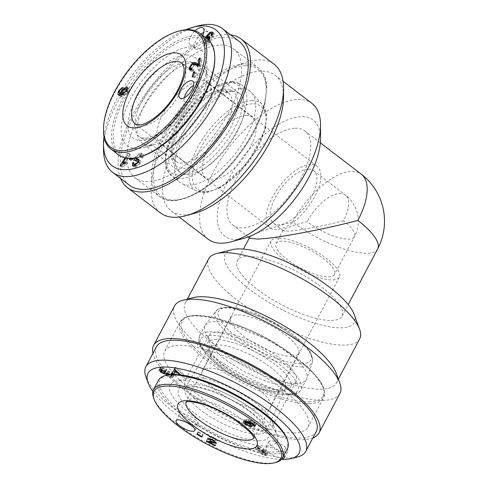 <?xml version="1.0" encoding="UTF-8"?>
<svg xmlns="http://www.w3.org/2000/svg" width="488" height="488" viewBox="0 0 488 488"><rect width="100%" height="100%" fill="white"/><g stroke="black" fill="none" stroke-linecap="round" stroke-linejoin="round"><path stroke-width="0.37" stroke-dasharray="2.44 1.83" d="M220.381 45.085A81.093 37.051 127.4 0 1 233.569 48.904A81.093 37.051 127.4 0 1 213.689 135.823A81.093 37.051 127.4 0 1 134.969 177.687A81.093 37.051 127.4 0 1 146.662 102.407A81.093 37.051 127.4 0 1 220.381 45.085M231.769 91.408A49.282 22.515 -52.6 0 0 186.971 126.246A49.282 22.515 -52.6 0 0 179.865 171.989A49.282 22.515 -52.6 0 0 227.701 146.546A49.282 22.515 -52.6 0 0 239.779 93.733A49.282 22.515 -52.6 0 0 231.769 91.408M201.032 34.209A10.602 4.843 -52.6 0 0 195.346 48.861A10.602 4.843 -52.6 0 0 207.626 40.297A10.602 4.843 -52.6 0 0 208.242 32.019A10.602 4.843 -52.6 0 0 203.831 32.3M202.715 35.502A10.602 4.843 127.4 0 1 202.343 36.252A10.602 4.843 127.4 0 1 190.058 44.811A10.602 4.843 127.4 0 1 195.133 30.713M212.945 33.123L214.238 33.343L213.598 37.295L212.792 36.978L213.457 35.532L213.201 34.453L212.304 34.477L208.888 37.991M209.773 37.539L211.029 37.576C211.981 38.369 211.603 40.028 209.907 42.547C207.943 45.061 206.326 46.061 205.051 45.549C203.673 44.896 204.423 42.529 207.296 38.448L211.993 33.526M208.773 40.254L208.144 41.193C206.18 43.707 204.564 44.707 203.289 44.194L205.051 45.549L203.289 44.194C201.91 43.548 202.66 41.181 205.533 37.1M213.25 34.489L212.756 34.111L213.25 34.489M209.925 38.79L206.851 40.693L205.924 44.323L209.096 42.181L209.925 38.79L209.578 38.528L209.925 38.79M206.162 38.137L205.088 39.345L204.112 42.938L205.924 44.323L204.161 42.968L207.333 40.833L208.089 39.638M213.598 37.295L211.835 35.941M212.792 36.978L211.036 35.624M213.457 35.532L212.481 34.782M212.304 34.477L210.541 33.129M208.431 38.314L207.278 37.43M131.077 158.478L130.07 157.703L133.139 157.709L132.791 158.35M132.413 159.051L134.901 159.058L133.139 157.709M129.643 158.496L130.07 157.703M134.901 159.058L134.06 160.613L130.991 160.607L129.228 159.259M130.991 160.607L131.717 159.265M134.06 160.613L132.297 159.265M136.292 158.911L141.294 154.44L143.326 154.598L143.326 157.819L142.13 158.197L142.093 156.062L140.709 155.898L137.518 158.496L137.817 160.021M134.035 164.669L135.396 163.883L135.389 165.706L136.567 165.798L139.489 163.48L139.623 162.443L136.512 161.589L135.902 160.54M138.879 161.882L139.623 162.443L138.897 161.845M139.287 160.302L140.617 160.711L140.69 163.12L135.981 167.238L134.206 167.061L133.773 165.963M134.304 158.161L139.531 153.092L141.563 153.25L141.593 156.404M143.326 157.819L141.563 156.471M142.13 158.197L140.367 156.849M140.398 156.764L140.331 154.714L138.946 154.55L135.762 157.148L135.548 157.953M134.194 164.249L133.37 163.626M135.396 163.883L133.633 162.534M122.415 167.146L121.854 167.006L129.753 154.489L130.625 154.708L124.471 164.456L127.38 163.047L126.441 164.529L122.415 167.146L120.658 165.798M126.441 164.529L124.678 163.181M127.38 163.047L125.617 161.699M124.471 164.456L123.501 163.712M130.625 154.708L128.863 153.36L125.849 158.13M129.753 154.489L127.99 153.141L128.863 153.36M124.965 157.941L127.99 153.141M121.854 167.006L120.091 165.658M103.999 136.433A85.461 39.046 127.4 0 1 185.666 29.768M190.948 46.885A60.506 27.645 -52.6 0 0 128.332 103.334A60.506 27.645 -52.6 0 0 143.716 147.632A60.506 27.645 -52.6 0 0 206.839 65.191A60.506 27.645 -52.6 0 0 190.948 46.885M193.876 62.403A49.282 22.515 127.4 0 1 201.892 64.721A49.282 22.515 127.4 0 1 206.821 77.311A49.282 22.515 127.4 0 1 155.41 144.454A49.282 22.515 127.4 0 1 141.977 142.978A49.282 22.515 127.4 0 1 149.078 97.234A49.282 22.515 127.4 0 1 193.876 62.403M197.847 25.949A90.451 41.328 -52.6 0 0 103.493 149.194M129.283 185.117A90.451 41.328 127.4 0 1 142.325 101.15A90.451 41.328 127.4 0 1 224.553 37.216A90.451 41.328 127.4 0 1 239.254 41.474M119.706 93.72L120.322 92.287L124.269 88.657L123.537 90.188L122.354 90.798L121.103 92.36L120.682 93.653L121.152 94.824M127.636 88.371L128.881 88.615L128.655 92.226L122.342 96.697L120.109 96.203L119.554 95.3M122.665 93.824L123.287 92.141L126.27 88.883M122.11 95.142L122.683 94.965M124.013 92.433L123.848 94.733L124.471 94.898L127.807 92.287L127.899 90.134L127.148 89.944L124.013 92.433L122.25 91.085M124.269 88.657L122.506 87.309M123.537 90.188L121.78 88.84M122.354 90.798L120.597 89.45M120.682 93.653L118.919 92.305M193.846 78.062L195.279 73.554L196.499 73.054L195.072 77.555L193.846 78.062L192.083 76.707M195.072 77.555L193.309 76.207M195.279 73.554L194.37 72.858M196.499 73.054L194.743 71.699M198.988 65.093L199.897 65.331L200.58 60.115L201.819 59.316L200.897 66.35L200.019 66.771L193.98 65.593L191.9 68.759L192.138 69.839L193.73 69.491L191.967 68.137M193.73 69.491L193.419 70.925L191.656 69.57M200.019 66.771L198.256 65.422M200.897 66.35L199.135 65.002M201.819 59.316L200.056 57.968M200.58 60.115L199.848 59.554M199.897 65.331L199.165 64.77M190.924 68.906L194.431 64.081M193.419 70.925L191.223 71.285L190.79 69.973M184.281 97.722A10.602 4.843 -52.6 0 0 185.159 102.047A10.602 4.843 -52.6 0 0 197.445 93.483A10.602 4.843 -52.6 0 0 198.055 85.205A10.602 4.843 -52.6 0 0 193.651 85.485M246.294 115.436A38.363 17.531 -52.6 0 0 211.42 142.551A38.363 17.531 -52.6 0 0 205.887 178.163A38.363 17.531 -52.6 0 0 243.128 158.356A38.363 17.531 -52.6 0 0 252.528 117.242A38.363 17.531 -52.6 0 0 246.294 115.436M118.755 155.056A72.987 33.349 127.4 0 1 129.277 87.303A72.987 33.349 127.4 0 1 195.627 35.715A72.987 33.349 127.4 0 1 207.491 39.156M214.787 59.139A71.736 32.775 -52.6 0 0 195.95 37.442A71.736 32.775 -52.6 0 0 121.713 104.365A71.736 32.775 -52.6 0 0 139.952 156.886M179.657 30.896A72.987 33.349 -52.6 0 0 103.523 130.339M240.669 88.639A57.389 26.224 127.4 0 1 249.996 91.341A57.389 26.224 127.4 0 1 251.558 92.769A57.389 26.224 127.4 0 1 235.93 152.848A57.389 26.224 127.4 0 1 182.006 183.61A57.389 26.224 127.4 0 1 180.224 182.475A57.389 26.224 127.4 0 1 188.496 129.204A57.389 26.224 127.4 0 1 240.669 88.639M293.636 432.984A81.093 24.9 27.9 0 1 207.315 401.045A81.093 24.9 27.9 0 1 164.694 351.183A81.093 24.9 27.9 0 1 248.008 367.129A81.093 24.9 27.9 0 1 308.026 427.079A81.093 24.9 27.9 0 1 293.636 432.984M287.279 385.349A49.282 15.128 -152.1 0 0 296.027 381.762A49.282 15.128 -152.1 0 0 259.555 345.327A49.282 15.128 -152.1 0 0 208.919 335.64A49.282 15.128 -152.1 0 0 234.819 365.939A49.282 15.128 -152.1 0 0 287.279 385.349M272.627 446.575A10.602 3.257 -152.1 0 0 287.835 451.4A10.602 3.257 -152.1 0 0 279.984 443.555A10.602 3.257 -152.1 0 0 269.089 441.475A10.602 3.257 -152.1 0 0 272.627 446.575M282.198 458.464A10.602 3.257 27.9 0 1 269.291 452.876A10.602 3.257 27.9 0 1 265.759 447.77A10.602 3.257 27.9 0 1 273.981 448.588A10.602 3.257 27.9 0 1 283.863 455.389M262.288 451.248L265.368 452.864L266.387 452.699L265.143 454.938L263.782 452.742L264.941 450.357L263.276 450.851L257.548 447.667L256.676 445.916L258.402 445.709L265.929 450.259L267.955 453.303L266.796 455.524L264.941 455.731L259.903 453.151L261.171 453.346L264.258 454.962L265.143 454.938L266.253 452.84L264.941 450.357L263.831 452.455L262.166 452.949L256.438 449.765L255.566 448.014L257.292 447.813L264.819 452.358L266.844 455.402L267.955 453.303L266.051 453.633L261.019 451.052L262.288 451.248L261.171 453.346M262.727 450.064L263.831 449.912L263.276 448.826L259.201 446.502L258.219 446.648L258.884 447.892L262.727 450.064L261.617 452.162L262.721 452.01L262.166 450.924L258.091 448.6L257.109 448.746L257.774 449.991L261.617 452.162M261.019 451.052L259.903 453.151M263.605 452.181L262.495 454.279M176.65 372.618L173.466 372.643L172.179 371.642L175.363 371.618L176.65 372.618L175.54 374.717L172.05 374.503M173.466 372.643L172.892 373.729M175.235 374.479L175.54 374.717M175.363 371.618L174.253 373.716M172.179 371.642L171.068 373.741M161.046 369.483L160.204 367.897L161.01 367.433L167 369.325L166.268 369.569L162.4 368.361L161.748 368.684L162.596 369.861L163.895 370.526L168.293 371.045L172.264 372.765L174.051 375.199L173.264 375.65L166.481 373.509L167.195 373.259L171.855 374.711L172.484 374.363L171.544 373.027L169.123 372.057L165.322 371.655L161.241 369.648M163.895 370.526L162.785 372.625M170.739 374.595L172.941 377.297L172.154 377.749L165.469 375.571M166.481 373.509L165.365 375.608M167.195 373.259L166.079 375.357L170.745 376.809L171.373 376.462L169.72 374.699M169.123 372.057L168.378 373.46M165.322 371.655L164.657 372.905M167 369.325L165.889 371.423M166.268 369.569L165.438 371.13M175.155 367.373L175.93 367.458L185.129 375.516L183.927 375.382L176.76 369.105L175.717 370.032L174.625 369.08L175.235 368.538L175.155 367.373L174.045 369.471M174.625 369.08L173.514 371.179M175.985 370.575L175.576 371.417M183.927 375.382L182.817 377.48L179.761 374.808M185.129 375.516L184.019 377.614L182.817 377.48M180.981 374.949L184.019 377.614M175.93 367.458L174.82 369.556M281.399 459.476A85.461 26.236 27.9 0 1 152.866 391.419M266.32 445.983A60.506 18.581 -152.1 0 0 277.001 434.771A60.506 18.581 -152.1 0 0 232.276 396.848A60.506 18.581 -152.1 0 0 175.771 381.171A60.506 18.581 -152.1 0 0 194.084 416.886A60.506 18.581 -152.1 0 0 266.32 445.983M263.386 430.471A49.282 15.128 27.9 0 1 210.932 411.061A49.282 15.128 27.9 0 1 185.031 380.762A49.282 15.128 27.9 0 1 189.643 377.681A49.282 15.128 27.9 0 1 235.661 390.449A49.282 15.128 27.9 0 1 272.091 421.333A49.282 15.128 27.9 0 1 272.133 426.884A49.282 15.128 27.9 0 1 263.386 430.471M145.949 376.925A90.451 27.773 -152.1 0 0 205.979 429.879A90.451 27.773 -152.1 0 0 289.689 457.982A90.451 27.773 -152.1 0 0 297.277 457.049M316.297 431.453A90.451 27.773 27.9 0 1 300.242 438.041A90.451 27.773 27.9 0 1 203.966 402.423A90.451 27.773 27.9 0 1 156.422 346.803M245.263 421.327L244.531 419.796L246.519 419.229L251.131 420.009L254.73 422.022L256.249 424.066L255.688 424.377L254.315 423.389L254.693 422.992L253.821 421.986L252.467 421.156L248.203 420.205L251.869 422.144L253.309 424.249L252.326 424.603L245.58 421.626M253.205 425.487L253.955 424.389M250.71 421.961L246.824 420.394L246.074 420.705L247.001 422.09L250.93 423.584L251.668 423.328L250.71 421.961L249.838 423.608M255.688 424.377L255.053 425.566M252.467 421.156L251.582 422.815M248.203 420.205L247.538 421.455M198.464 431.752L203.228 434.637L202.666 434.973L197.902 432.087L198.464 431.752L197.353 433.85M197.902 432.087L196.786 434.186M203.228 434.637L202.117 436.736M202.666 434.973L201.825 436.559M208.803 436.303L213.567 437.242L217.3 440.585C217.489 441.176 215.971 441.115 212.737 440.402L209.864 439.932L216.391 443.263L216.214 443.781L207.412 439.285L211.383 439.407C214.305 440.054 215.714 440.158 215.617 439.712L213.372 437.669L210.468 437.224L209.913 438.273L210.493 437.169L208.803 436.303L207.693 438.401M215.605 439.743L214.982 440.908L215.605 439.743M206.381 441.237L207.736 439.011L206.625 441.109M216.214 443.781L215.104 445.88M216.391 443.263L215.281 445.361M209.864 439.932L209.157 441.274M182.957 419.43A10.602 3.257 -152.1 0 0 198.165 424.255A10.602 3.257 -152.1 0 0 190.314 416.41A10.602 3.257 -152.1 0 0 179.419 414.33A10.602 3.257 -152.1 0 0 182.957 419.43M291.793 356.362A38.363 11.779 -152.1 0 0 298.601 353.568A38.363 11.779 -152.1 0 0 270.206 325.203A38.363 11.779 -152.1 0 0 230.794 317.664A38.363 11.779 -152.1 0 0 250.954 341.252A38.363 11.779 -152.1 0 0 291.793 356.362M287.53 448.466A72.987 22.411 27.9 0 1 274.573 453.779A72.987 22.411 27.9 0 1 196.884 425.042A72.987 22.411 27.9 0 1 158.527 380.164M166.896 375.211A71.736 22.027 -152.1 0 0 188.606 417.557A71.736 22.027 -152.1 0 0 274.25 452.059A71.736 22.027 -152.1 0 0 286.913 438.761M153.592 397.824A72.987 22.411 -152.1 0 0 202.032 440.554A72.987 22.411 -152.1 0 0 269.571 463.228A72.987 22.411 -152.1 0 0 275.696 462.471M296.338 383.44A57.389 17.623 27.9 0 1 235.253 360.839A57.389 17.623 27.9 0 1 205.088 325.551A57.389 17.623 27.9 0 1 205.564 324.801A57.389 17.623 27.9 0 1 264.051 336.83A57.389 17.623 27.9 0 1 306.879 378.438A57.389 17.623 27.9 0 1 306.525 379.261A57.389 17.623 27.9 0 1 296.338 383.44M359.668 338.879A85.461 26.236 27.9 0 1 271.865 322.08A85.461 26.236 27.9 0 1 208.614 258.896M232.026 249.679A72.987 22.411 -152.1 0 0 279.209 308.196A72.987 22.411 -152.1 0 0 354.135 314.333M208.095 239.169A85.461 39.046 127.4 0 1 220.417 159.838A85.461 39.046 127.4 0 1 298.107 99.436A85.461 39.046 127.4 0 1 312.003 103.456M320.531 138.751A72.987 33.349 -52.6 0 0 246.641 152.463A72.987 33.349 -52.6 0 0 236.357 239.449A72.987 33.349 -52.6 0 0 244.396 238.193M336.256 373.332A85.461 26.236 27.9 0 1 336.336 382.952A85.461 26.236 27.9 0 1 248.526 366.146A85.461 26.236 27.9 0 1 185.281 302.969A85.461 26.236 27.9 0 1 193.279 297.625M247.843 256.346A59.262 18.196 27.9 0 1 310.923 279.685A59.262 18.196 27.9 0 1 342.07 316.126A59.262 18.196 27.9 0 1 281.186 304.475A59.262 18.196 27.9 0 1 237.327 260.665A59.262 18.196 27.9 0 1 247.843 256.346M295.252 128.216A59.262 27.078 127.4 0 1 304.884 131.004A59.262 27.078 127.4 0 1 290.36 194.523A59.262 27.078 127.4 0 1 232.837 225.114A59.262 27.078 127.4 0 1 241.377 170.105A59.262 27.078 127.4 0 1 295.252 128.216M194.389 213.39A85.461 39.046 127.4 0 1 171.087 210.834A85.461 39.046 127.4 0 1 183.409 131.504A85.461 39.046 127.4 0 1 261.098 71.102A85.461 39.046 127.4 0 1 274.994 75.121A85.461 39.046 127.4 0 1 283.54 96.953M343.448 220.796C323.3 226.096 296.478 231.044 287.182 231.166L283.241 230.708L283.119 230.159C284.62 228.341 292.599 225.511 307.062 221.68A33.062 10.15 -152.1 0 0 354.471 236.71A33.062 10.15 -152.1 0 0 343.448 220.796A33.062 15.104 -52.6 0 0 345.351 194.986A33.062 15.104 -52.6 0 0 339.977 193.431A33.062 15.104 -52.6 0 0 307.062 221.68M281.905 241.133A33.062 10.15 -152.1 0 0 276.037 243.542A33.062 10.15 -152.1 0 0 300.504 267.985A33.062 10.15 -152.1 0 0 334.475 274.482A33.062 10.15 -152.1 0 0 317.096 254.156A33.062 10.15 -152.1 0 0 281.905 241.133M277.94 238.101A38.674 11.877 -152.1 0 0 271.072 240.913A38.674 11.877 -152.1 0 0 299.699 269.51A38.674 11.877 -152.1 0 0 339.435 277.111A38.674 11.877 -152.1 0 0 319.103 253.333A38.674 11.877 -152.1 0 0 277.94 238.101M209.041 368.214A38.674 11.877 27.9 0 1 250.21 383.446A38.674 11.877 27.9 0 1 270.541 407.23A38.674 11.877 27.9 0 1 230.806 399.623A38.674 11.877 27.9 0 1 202.178 371.032A38.674 11.877 27.9 0 1 209.041 368.214M308.257 169.141A33.062 15.104 -52.6 0 0 278.203 192.51A33.062 15.104 -52.6 0 0 273.433 223.199A33.062 15.104 -52.6 0 0 305.531 206.131A33.062 15.104 -52.6 0 0 313.631 170.696A33.062 15.104 -52.6 0 0 308.257 169.141M310.758 164.419A38.674 17.672 -52.6 0 0 275.598 191.76A38.674 17.672 -52.6 0 0 270.023 227.658A38.674 17.672 -52.6 0 0 307.562 207.693A38.674 17.672 -52.6 0 0 317.048 166.243A38.674 17.672 -52.6 0 0 310.758 164.419M201.495 80.764A38.674 17.672 127.4 0 1 207.778 82.588A38.674 17.672 127.4 0 1 198.299 124.037A38.674 17.672 127.4 0 1 160.759 144.003A38.674 17.672 127.4 0 1 166.335 108.104A38.674 17.672 127.4 0 1 201.495 80.764M377.627 248.965A59.262 18.196 27.9 0 1 292.641 222.028C266.722 228.903 252.418 233.965 249.734 237.229L249.947 238.217M312.857 437.956A93.568 28.731 27.9 0 1 222.918 414.519A93.568 28.731 27.9 0 1 152.982 353.306M339.892 393.566A93.568 28.731 27.9 0 1 243.75 375.168A93.568 28.731 27.9 0 1 174.503 305.994M120.591 178.462A93.568 42.755 127.4 0 1 147.705 90.805A93.568 42.755 127.4 0 1 225.938 34.593A93.568 42.755 127.4 0 1 230.562 34.819M160.43 212.89A93.568 42.755 127.4 0 1 173.923 126.032A93.568 42.755 127.4 0 1 258.982 59.896A93.568 42.755 127.4 0 1 274.195 64.3M245.055 63.977A81.093 37.051 127.4 0 1 258.237 67.795A81.093 37.051 127.4 0 1 238.364 154.708A81.093 37.051 127.4 0 1 159.643 196.572A81.093 37.051 127.4 0 1 171.337 121.298A81.093 37.051 127.4 0 1 245.055 63.977M245.379 65.703A79.849 36.484 -52.6 0 0 153.988 167.366A79.849 36.484 -52.6 0 0 230.098 165.511A79.849 36.484 -52.6 0 0 245.379 65.703M209.096 42.181L207.333 40.833M206.851 40.693L205.088 39.345M207.296 38.448L206.516 37.85M211.646 33.745L210.749 33.056M214.134 33.263L212.579 32.074M209.907 42.547L208.144 41.193M139.489 163.48L138.446 162.681M136.567 165.798L135.847 165.243M136.512 161.589L134.755 160.241M136.304 158.887L135.664 158.399M135.176 158.02L134.542 157.532M141.294 154.44L139.531 153.092M140.709 155.898L138.946 154.55M137.518 158.496L135.762 157.148M140.69 163.12L138.928 161.772M135.981 167.238L134.218 165.889M127.148 89.944L125.386 88.59M124.471 94.898L123.818 94.397M122.342 96.697L120.579 95.349M128.655 92.226L126.892 90.878M120.322 92.287L119.157 91.396M127.807 92.287L126.612 91.372M121.103 92.36L119.34 91.012M123.287 92.141L122.159 91.268M127.929 88.352L127.606 88.102M191.9 68.759L190.137 67.411M193.98 65.593L192.217 64.245M197.372 66.118L195.609 64.764M194.187 64.227L193.706 63.861M252.528 117.242L182.036 63.269A38.363 17.531 127.4 0 1 172.636 104.389A38.363 17.531 127.4 0 1 135.396 124.19L205.887 178.163M186.666 54.979A50.886 23.253 127.4 0 1 176.924 118.59A50.886 23.253 127.4 0 1 128.417 119.767A50.886 23.253 127.4 0 1 186.666 54.979M252.034 100.638A54.601 24.949 127.4 0 1 262.392 104.566A54.601 24.949 127.4 0 1 247.526 161.729A54.601 24.949 127.4 0 1 196.225 190.991A54.601 24.949 127.4 0 1 201.245 141.056A54.601 24.949 127.4 0 1 252.034 100.638M252.424 103.852A52.137 23.82 -52.6 0 0 192.754 170.233A52.137 23.82 -52.6 0 0 242.444 169.025A52.137 23.82 -52.6 0 0 252.424 103.852M228.982 82.643A54.894 25.083 127.4 0 1 218.478 151.262A54.894 25.083 127.4 0 1 166.152 152.531A54.894 25.083 127.4 0 1 228.982 82.643M231.855 81.892A57.389 26.224 -52.6 0 0 179.688 122.457A57.389 26.224 -52.6 0 0 171.41 175.729A57.389 26.224 -52.6 0 0 227.121 146.101A57.389 26.224 -52.6 0 0 241.188 84.595A57.389 26.224 -52.6 0 0 231.855 81.892M225.462 89.286A46.994 21.472 -52.6 0 0 171.678 149.121A46.994 21.472 -52.6 0 0 216.471 148.029A46.994 21.472 -52.6 0 0 225.462 89.286M221.015 90.298A43.255 19.764 127.4 0 1 228.476 92.683A43.255 19.764 127.4 0 1 217.441 138.696A43.255 19.764 127.4 0 1 175.9 161.345A43.255 19.764 127.4 0 1 181.371 121.372A43.255 19.764 127.4 0 1 221.015 90.298M187.776 61.72A45.902 20.972 -52.6 0 0 145.711 94.703A45.902 20.972 -52.6 0 0 139.903 137.122A45.902 20.972 -52.6 0 0 183.988 113.082A45.902 20.972 -52.6 0 0 195.694 64.251A45.902 20.972 -52.6 0 0 187.776 61.72M309.191 403.6A81.093 24.9 27.9 0 1 222.87 371.667A81.093 24.9 27.9 0 1 180.249 321.805A81.093 24.9 27.9 0 1 263.569 337.745A81.093 24.9 27.9 0 1 323.587 397.696A81.093 24.9 27.9 0 1 309.191 403.6M308.867 401.874A79.849 24.516 -152.1 0 0 262.331 336.189A79.849 24.516 -152.1 0 0 186.221 338.038A79.849 24.516 -152.1 0 0 308.867 401.874M258.884 447.892L257.774 449.991M263.276 448.826L262.166 450.924M265.929 450.259L264.819 452.358M258.402 445.709L257.292 447.813M266.051 453.633L264.941 455.731M259.201 446.502L258.091 448.6M265.368 452.864L264.258 454.962M263.276 450.851L262.166 452.949M257.548 447.667L256.438 449.765M162.596 369.861L161.485 371.96M162.4 368.361L161.754 369.581M168.293 371.045L167.183 373.143M172.264 372.765L171.154 374.869M173.264 375.65L172.154 377.749M171.855 374.711L170.745 376.809M171.544 373.027L170.721 374.583M170.715 374.595L170.434 375.126M161.851 370.105L161.052 371.618M161.01 367.433L159.899 369.532M250.93 423.584L249.813 425.682M246.824 420.394L246.33 421.339M246.519 419.229L245.409 421.327M246.202 422.138L245.36 423.724M251.131 420.009L250.021 422.108M254.73 422.022L253.62 424.127M247.001 422.09L245.891 424.188M253.821 421.986L252.949 423.639M251.869 422.144L250.759 424.243M252.326 424.603L251.93 425.359M213.372 437.669L212.481 439.359M211.383 439.407L210.273 441.506M212.737 440.402L211.969 441.853M213.567 437.242L212.457 439.346M186.141 402.069A38.363 11.779 27.9 0 1 186.343 401.612A38.363 11.779 27.9 0 1 225.761 409.151A38.363 11.779 27.9 0 1 254.15 437.51A38.363 11.779 27.9 0 1 253.888 437.937M259.524 440.786A50.886 15.622 27.9 0 1 181.359 400.099A50.886 15.622 27.9 0 1 229.866 398.916A50.886 15.622 27.9 0 1 259.524 440.786M302.316 366.915A54.601 16.763 27.9 0 1 243.079 344.693A54.601 16.763 27.9 0 1 215.958 311.124A54.601 16.763 27.9 0 1 271.603 322.574A54.601 16.763 27.9 0 1 312.344 362.157A54.601 16.763 27.9 0 1 302.316 366.915M301.517 363.804A52.137 16.006 -152.1 0 0 271.133 320.915A52.137 16.006 -152.1 0 0 221.436 322.123A52.137 16.006 -152.1 0 0 301.517 363.804M287.908 394.682A54.894 16.854 27.9 0 1 203.594 350.793A54.894 16.854 27.9 0 1 255.913 349.518A54.894 16.854 27.9 0 1 287.908 394.682M290.781 393.932A57.389 17.623 -152.1 0 0 300.968 389.753A57.389 17.623 -152.1 0 0 258.494 347.328A57.389 17.623 -152.1 0 0 199.531 336.043A57.389 17.623 -152.1 0 0 229.696 371.331A57.389 17.623 -152.1 0 0 290.781 393.932M282.332 390.406A46.994 14.426 -152.1 0 0 254.937 351.744A46.994 14.426 -152.1 0 0 210.145 352.836A46.994 14.426 -152.1 0 0 282.332 390.406M277.934 391.705A43.255 13.28 27.9 0 1 231.58 374.473A43.255 13.28 27.9 0 1 209.267 347.871A43.255 13.28 27.9 0 1 253.595 356.575A43.255 13.28 27.9 0 1 285.712 388.344A43.255 13.28 27.9 0 1 277.934 391.705M258.103 434.119A45.902 14.097 -152.1 0 0 266.363 430.556A45.902 14.097 -152.1 0 0 232.276 396.842A45.902 14.097 -152.1 0 0 185.233 387.6A45.902 14.097 -152.1 0 0 208.913 415.831A45.902 14.097 -152.1 0 0 258.103 434.119M292.641 222.028A59.262 27.078 127.4 0 1 351.647 171.392A59.262 27.078 127.4 0 1 361.279 174.185M233.569 48.904L258.237 67.795C263.447 71.834 266.259 78.318 266.68 87.236L265.045 102.944C261.068 119.841 252.424 137.14 239.12 154.836C213.006 189.936 174.972 209.877 159.643 196.572L134.969 177.687M190.058 44.811L195.346 48.861M202.953 27.975L208.242 32.019M214.238 33.343L212.481 31.988M136.372 161.491L134.609 160.143M143.326 154.598L141.563 153.25M142.093 156.062L140.331 154.714M134.206 167.061L132.443 165.706M206.821 77.311L206.839 65.191M155.41 144.454L143.716 147.632M239.779 93.733L201.892 64.721M179.865 171.989L141.977 142.978M120.109 96.203L118.346 94.849M127.392 89.743L127.899 90.134M128.881 88.615L127.118 87.267M192.138 69.839L191.674 69.485M191.223 71.285L189.46 69.93M179.877 98.003L185.159 102.047M192.766 81.16L198.055 85.205M251.558 92.769L262.392 104.566L266.637 114.601L265.435 128.826L248.343 162.351L220.442 187.599L207.016 192.467L196.225 190.991L182.006 183.61M249.996 91.341L241.188 84.595L230.684 81.496L204.063 93.306L178.285 122.153L165.304 154.482L165.902 167.231L171.41 175.729L180.224 182.475M228.476 92.683L222.912 91.006L212.67 94.025L201.66 101.431L179.852 128.21L173.161 145.339L172.484 154.367L173.539 158.466L175.9 161.345L139.903 137.122L142.667 138.159L146.973 138.067L156.111 134.767L172.325 122.555L195.462 87.84L198.464 70.919L197.396 66.6L195.694 64.251L228.476 92.683M164.694 351.183L180.249 321.805L184.61 317.639L189.966 315.87L196.42 315.315L214.348 317.621L271.572 341.167L306.995 366.329L319.866 380.67L323.05 386.374L324.569 391.675L323.587 397.696L308.026 427.079M284.504 457.695L287.835 451.4M265.759 447.77L269.089 441.475M262.721 452.01L263.831 449.912M257.109 448.746L258.219 446.648M256.676 445.916L255.566 448.014M161.748 368.684L161.314 369.514M174.051 375.199L172.941 377.297M172.484 374.363L171.373 376.462M160.204 367.897L159.088 369.995M175.235 368.538L174.704 369.544M189.643 377.681L175.771 381.171M272.091 421.333L277.001 434.771M208.919 335.64L185.031 380.762M296.027 381.762L272.133 426.884M251.058 424.481L251.668 423.328M244.531 419.796L243.421 421.894M256.249 424.066L255.139 426.164M254.669 423.145L253.998 424.42M245.745 421.321L246.074 420.705M253.309 424.249L252.198 426.347M207.443 439.206L206.332 441.311M194.828 430.55L198.165 424.255M176.089 420.625L179.419 414.33M230.794 317.664L185.867 402.185M253.943 438.23L298.601 353.568M205.564 324.801L215.958 311.124L219.222 308.544L223.48 307.3L237.491 308.154L271.962 321.214L302.786 342.759L310.142 351.689L312.643 358.015L312.344 362.157L306.879 378.438M205.088 325.551L199.531 336.043L198.701 341.362L200.086 345.785L208.608 357.033C216.721 365.006 227.396 372.564 240.639 379.701C254.138 386.838 266.588 391.583 277.995 393.944L289.079 395.079C295.13 394.926 299.089 393.151 300.968 389.753L306.525 379.261M209.267 347.871L209.303 349.554L211.017 353.062L220.954 363.469L242.518 377.614L271.944 388.869L280.57 389.814C285.639 388.765 287.353 388.271 285.712 388.344L266.356 430.562C266.973 431.124 266.302 429.507 264.356 425.707L253.607 414.593C244.256 407.016 233.246 400.392 220.564 394.719C210.243 390.248 201.477 387.594 194.261 386.758L186.257 387.075L185.226 387.612L209.267 347.871M336.336 382.952L338.367 379.109M185.281 302.969L187.313 299.126M171.087 210.834L179.181 217.032M274.994 75.121L283.089 81.319M283.119 230.159L276.037 243.542M313.631 170.696L345.351 194.986A33.062 33.062 0 0 1 354.471 236.71L334.475 274.482M271.072 240.913L202.178 371.032M339.435 277.111L270.541 407.23M283.241 230.708L273.433 223.199M317.048 166.243L207.778 82.588M270.023 227.658L160.759 144.003M342.07 316.126L348.188 304.567M237.327 260.665L243.445 249.106M249.423 237.815L249.734 237.229M232.837 225.114L248.288 236.948M304.884 131.004L320.341 142.838"/><path stroke-width="0.73" d="M203.831 32.3A10.602 4.843 -52.6 0 0 201.032 34.209M195.133 30.713A10.602 4.843 127.4 0 1 202.953 27.975A10.602 4.843 127.4 0 1 202.715 35.502M211.993 33.526L212.945 33.123M208.888 37.991L209.773 37.539M208.089 39.638L208.23 37.485L206.162 38.137M205.277 37.454L209.883 32.397L212.481 31.988L211.835 35.941L211.036 35.624L211.694 34.178L211.438 33.105L210.541 33.129L206.668 36.966L209.358 36.289L208.773 40.254M212.481 34.782L211.694 34.178M207.278 37.43L206.668 36.966M131.717 159.265L131.077 158.478M131.833 159.051L132.413 159.051M132.791 158.35L132.297 159.265L129.228 159.259L129.643 158.496M135.902 160.54L136.292 158.911M133.773 165.963L134.035 164.669M135.548 157.953L137.567 159.881L139.287 160.302M133.37 163.626L132.431 162.9L133.633 162.534L133.627 164.358L134.804 164.45L137.726 162.132L137.738 160.955L138.897 161.845M138.879 161.882L137.86 161.095L134.609 160.143L134.304 158.161M141.593 156.404L140.398 156.764M137.817 160.021L136.054 158.673L138.854 159.356L138.928 161.772L134.218 165.889L132.443 165.706L132.431 162.9M123.501 163.712L122.708 163.108L125.617 161.699L124.678 163.181L120.658 165.798L120.091 165.658L124.965 157.941M125.849 158.13L122.708 163.108M185.666 29.768A85.461 39.046 127.4 0 1 192.65 27.365A85.461 39.046 127.4 0 1 202.062 25.901A85.461 39.046 127.4 0 1 190.021 127.746A85.461 39.046 127.4 0 1 103.505 143.808A85.461 39.046 127.4 0 1 103.999 136.433M103.505 143.808L103.493 149.194A90.451 41.328 -52.6 0 0 112.539 172.294A90.451 41.328 -52.6 0 0 200.342 125.599A90.451 41.328 -52.6 0 0 222.516 28.658A90.451 41.328 -52.6 0 0 207.809 24.4A90.451 41.328 -52.6 0 0 197.847 25.949L192.65 27.365M222.516 28.658L239.254 41.474A90.451 41.328 127.4 0 1 217.087 138.421A90.451 41.328 127.4 0 1 129.283 185.117L112.539 172.294M119.554 95.3L119.706 93.72M126.27 88.883L127.636 88.371M122.683 94.965L122.665 93.824M122.555 95.007L121.006 93.824L121.524 90.792L126.166 86.998L127.118 87.267L126.892 90.878L120.579 95.349L118.346 94.849L117.828 94.08L118.56 90.939L122.506 87.309L121.78 88.84L120.597 89.45L119.34 91.012L118.919 92.305L119.389 93.476L122.11 95.142M125.386 88.59L122.25 91.085L122.085 93.385L122.708 93.543L126.044 90.933L126.136 88.779L125.386 88.59M119.389 93.476L121.006 93.824M193.309 76.207L192.083 76.707L193.516 72.206L194.743 71.699L193.309 76.207M194.37 72.858L193.516 72.206M191.967 68.137L191.656 69.57L189.46 69.93L189.076 68.064L192.424 62.879L196.383 63.214L198.134 63.983L198.817 58.767L200.056 57.968L199.135 65.002L198.256 65.422L192.217 64.245L190.137 67.411L190.375 68.485L191.967 68.137M199.848 59.554L198.817 58.767M199.165 64.77L198.134 63.983M194.431 64.081L198.146 64.562L198.988 65.093M190.79 69.973L190.924 68.906M186.257 30.018A71.736 32.775 127.4 0 1 176.15 115.516A71.736 32.775 127.4 0 1 103.523 128.997A71.736 32.775 127.4 0 1 178.358 31.25A71.736 32.775 127.4 0 1 186.257 30.018M192.156 89.438A10.602 4.843 127.4 0 1 179.877 98.003A10.602 4.843 127.4 0 1 182.475 86.632A10.602 4.843 127.4 0 1 192.766 81.16A10.602 4.843 127.4 0 1 192.156 89.438M193.651 85.485A10.602 4.843 -52.6 0 0 184.281 97.722M199.561 33.08L207.491 39.156A72.987 33.349 127.4 0 1 214.787 57.797A72.987 33.349 127.4 0 1 138.653 157.24A72.987 33.349 127.4 0 1 118.755 155.056L110.825 148.98A72.987 33.349 -52.6 0 0 181.67 111.307A72.987 33.349 -52.6 0 0 199.561 33.08A72.987 33.349 -52.6 0 0 187.691 29.646A72.987 33.349 -52.6 0 0 179.657 30.896L178.358 31.25M138.653 157.24L139.952 156.886A71.736 32.775 -52.6 0 0 214.787 59.139L214.787 57.797M103.523 128.997L103.523 130.339A72.987 33.349 -52.6 0 0 110.825 148.98M283.863 455.389A10.602 3.257 27.9 0 1 284.504 457.695A10.602 3.257 27.9 0 1 282.198 458.464M172.892 373.729L172.49 374.485M172.05 374.503L171.068 373.741L174.253 373.716L175.235 374.479M164.657 372.905L164.212 373.753L160.741 372.204L159.088 369.995L159.899 369.532L165.889 371.423L165.157 371.667L161.29 370.459L160.637 370.782L161.485 371.96L162.785 372.625L167.183 373.143L171.154 374.869M165.469 375.571L166.152 375.4M168.378 373.46L168.006 374.156L164.212 373.753M169.72 374.699L168.006 374.156M165.438 371.13L165.157 371.667M175.601 370.24L174.606 372.13L173.514 371.179L174.118 370.636L174.045 369.471L174.82 369.556L180.981 374.949M175.985 370.575L175.576 371.417M179.761 374.808L175.649 371.203L174.606 372.13M152.866 391.419A85.461 26.236 27.9 0 1 148.132 382.897A85.461 26.236 27.9 0 1 235.856 390.077A85.461 26.236 27.9 0 1 291.11 458.598A85.461 26.236 27.9 0 1 283.943 459.476A85.461 26.236 27.9 0 1 281.399 459.476M291.11 458.598L297.277 457.049A90.451 27.773 -152.1 0 0 305.744 451.394A90.451 27.773 -152.1 0 0 238.797 384.526A90.451 27.773 -152.1 0 0 145.863 366.744A90.451 27.773 -152.1 0 0 145.949 376.925L148.132 382.897M145.863 366.744L156.422 346.803A90.451 27.773 27.9 0 1 249.356 364.585A90.451 27.773 27.9 0 1 316.297 431.453L305.744 451.394M245.58 421.626L245.263 421.327M249.813 425.682L250.558 425.426L249.6 424.06L245.714 422.498L244.958 422.803L245.891 424.188L249.813 425.682M245.092 424.237L243.421 421.894L245.409 421.327L250.021 422.108L253.62 424.127L255.139 426.164L254.571 426.475L253.205 425.487L253.583 425.091L251.351 423.255L247.087 422.303L250.759 424.243L252.198 426.347L251.216 426.701L245.092 424.237L245.36 423.724M255.053 425.566L254.571 426.475M253.955 424.389L253.205 425.487M251.582 422.815L251.351 423.255M247.538 421.455L247.087 422.303M196.786 434.186L197.353 433.85L202.117 436.736L201.556 437.071L196.786 434.186M201.825 436.559L201.556 437.071M206.381 441.237L210.273 441.506C213.195 442.159 214.604 442.256 214.506 441.811L212.262 439.767L209.358 439.322L207.693 438.401L212.457 439.346L216.16 442.744M214.494 441.841L214.982 440.908L214.494 441.841M209.157 441.274L208.754 442.03L215.281 445.361L215.104 445.88L206.302 441.384L206.625 441.109M216.19 442.683C216.379 443.275 214.86 443.214 211.627 442.5L208.754 442.03M268.138 463.6A71.736 22.027 27.9 0 1 201.745 441.311A71.736 22.027 27.9 0 1 154.135 399.312A71.736 22.027 27.9 0 1 227.774 405.345A71.736 22.027 27.9 0 1 274.152 462.862A71.736 22.027 27.9 0 1 268.138 463.6M179.621 425.731A10.602 3.257 27.9 0 1 176.089 420.625A10.602 3.257 27.9 0 1 186.983 422.712A10.602 3.257 27.9 0 1 194.828 430.55A10.602 3.257 27.9 0 1 179.621 425.731M153.525 389.607L158.527 380.164A72.987 22.411 27.9 0 1 165.353 375.601A72.987 22.411 27.9 0 1 233.514 394.511A72.987 22.411 27.9 0 1 287.462 440.249A72.987 22.411 27.9 0 1 287.53 448.466L282.528 457.909A72.987 22.411 -152.1 0 0 228.512 403.954A72.987 22.411 -152.1 0 0 153.525 389.607A72.987 22.411 -152.1 0 0 153.592 397.824L154.135 399.312M287.462 440.249L286.913 438.761A71.736 22.027 -152.1 0 0 233.886 393.798A71.736 22.027 -152.1 0 0 166.896 375.211L165.353 375.601M274.152 462.862L275.696 462.471A72.987 22.411 -152.1 0 0 282.528 457.909M187.313 299.126L208.614 258.896A85.461 26.236 27.9 0 1 216.611 253.553A85.461 26.236 27.9 0 1 223.785 252.674A85.461 26.236 27.9 0 1 302.871 279.228A85.461 26.236 27.9 0 1 359.589 329.26A85.461 26.236 27.9 0 1 359.668 338.879L338.367 379.109M359.589 329.26L354.135 314.333A72.987 22.411 -152.1 0 0 305.695 271.603A72.987 22.411 -152.1 0 0 238.15 248.929A72.987 22.411 -152.1 0 0 232.026 249.679L216.611 253.553M283.089 81.319L312.003 103.456A85.461 39.046 127.4 0 1 320.549 125.288A85.461 39.046 127.4 0 1 231.397 241.725A85.461 39.046 127.4 0 1 221.991 243.195A85.461 39.046 127.4 0 1 208.095 239.169L179.181 217.032M231.397 241.725L244.396 238.193A72.987 33.349 -52.6 0 0 320.531 138.751L320.549 125.288M152.982 353.306A93.568 28.731 27.9 0 1 153.665 345.345L174.503 305.994A93.568 28.731 27.9 0 1 183.256 300.144L193.279 297.625A85.461 26.236 27.9 0 1 200.446 296.747A85.461 26.236 27.9 0 1 279.539 323.3A85.461 26.236 27.9 0 1 336.256 373.332L339.807 383.031A93.568 28.731 27.9 0 1 339.892 393.566L319.054 432.917A93.568 28.731 27.9 0 1 312.857 437.956M230.562 34.819A93.568 42.755 127.4 0 1 241.151 38.997L274.195 64.3A93.568 42.755 127.4 0 1 283.552 88.2L283.54 96.953A85.461 39.046 127.4 0 1 194.389 213.39L185.946 215.69A93.568 42.755 127.4 0 1 160.43 212.89L127.386 187.593A93.568 42.755 127.4 0 1 120.591 178.462M248.288 236.948L249.947 238.217L257.011 239.035C273.676 238.809 321.757 229.952 357.869 220.442A59.262 18.196 27.9 0 1 377.627 248.965A59.262 59.262 0 0 0 361.279 174.185A59.262 27.078 127.4 0 1 357.869 220.442M153.665 345.345A93.568 28.731 27.9 0 1 170.275 338.532A93.568 28.731 27.9 0 1 269.876 375.382A93.568 28.731 27.9 0 1 319.054 432.917M183.256 300.144A93.568 28.731 27.9 0 1 191.107 299.181A93.568 28.731 27.9 0 1 277.702 328.253A93.568 28.731 27.9 0 1 339.807 383.031M241.151 38.997A93.568 42.755 127.4 0 1 218.215 139.287A93.568 42.755 127.4 0 1 127.386 187.593M283.552 88.2A93.568 42.755 127.4 0 1 185.946 215.69M209.578 38.528L208.284 37.533M206.516 37.85L205.533 37.1M210.749 33.056L209.883 32.397M138.446 162.681L137.726 162.132M135.847 165.243L134.804 164.45M135.664 158.399L135.176 158.02M123.818 94.397L122.708 93.543M119.377 95.27L117.828 94.08M119.157 91.396L118.56 90.939M126.612 91.372L126.044 90.933M122.159 91.268L121.524 90.792M127.606 88.102L126.166 86.998M198.146 64.562L196.383 63.214M193.706 63.861L192.424 62.879M190.839 69.412L189.076 68.064M174.173 52.844A44.603 20.38 -52.6 0 0 123.122 109.629A44.603 20.38 -52.6 0 0 165.633 108.598A44.603 20.38 -52.6 0 0 174.173 52.844M175.802 61.464A38.363 17.531 127.4 0 1 182.036 63.269L183.982 68.088C184.464 70.687 184.049 79.678 175.204 94.666C168.927 104.707 161.619 112.734 153.293 118.761C148.206 122.262 143.96 124.281 140.55 124.818L135.396 124.19A38.363 17.531 127.4 0 1 140.928 88.578A38.363 17.531 127.4 0 1 175.802 61.464M161.754 369.581L161.29 370.459M161.052 371.618L160.741 372.204M249.838 423.608L249.6 424.06M246.33 421.339L245.714 422.498M252.949 423.639L252.711 424.084M251.93 425.359L251.216 426.701M212.481 439.359L212.262 439.767M211.969 441.853L211.627 442.5M248.971 448.93A44.603 13.694 -152.1 0 0 222.973 412.232A44.603 13.694 -152.1 0 0 180.462 413.263A44.603 13.694 -152.1 0 0 248.971 448.93M253.888 437.937A38.363 11.779 27.9 0 1 247.343 440.304A38.363 11.779 27.9 0 1 207.174 425.621A38.363 11.779 27.9 0 1 186.141 402.069M208.23 37.485L209.993 38.833M135.389 165.706L133.627 164.358M122.085 93.385L123.848 94.733M126.136 88.779L127.392 89.743M192.138 69.839L190.375 68.485M161.314 369.514L160.637 370.782M174.704 369.544L174.118 370.636M250.558 425.426L251.058 424.481M253.998 424.42L253.559 425.243M244.958 422.803L245.745 421.321M185.867 402.185C186.288 403.009 183.836 399.233 203.411 404.339C213.866 407.687 224.224 412.677 234.484 419.308L249.868 431.88C253.004 435.851 254.358 437.962 253.943 438.23M348.188 304.567L377.627 248.965M243.445 249.106L249.423 237.815M320.341 142.838L361.279 174.185"/></g></svg>
